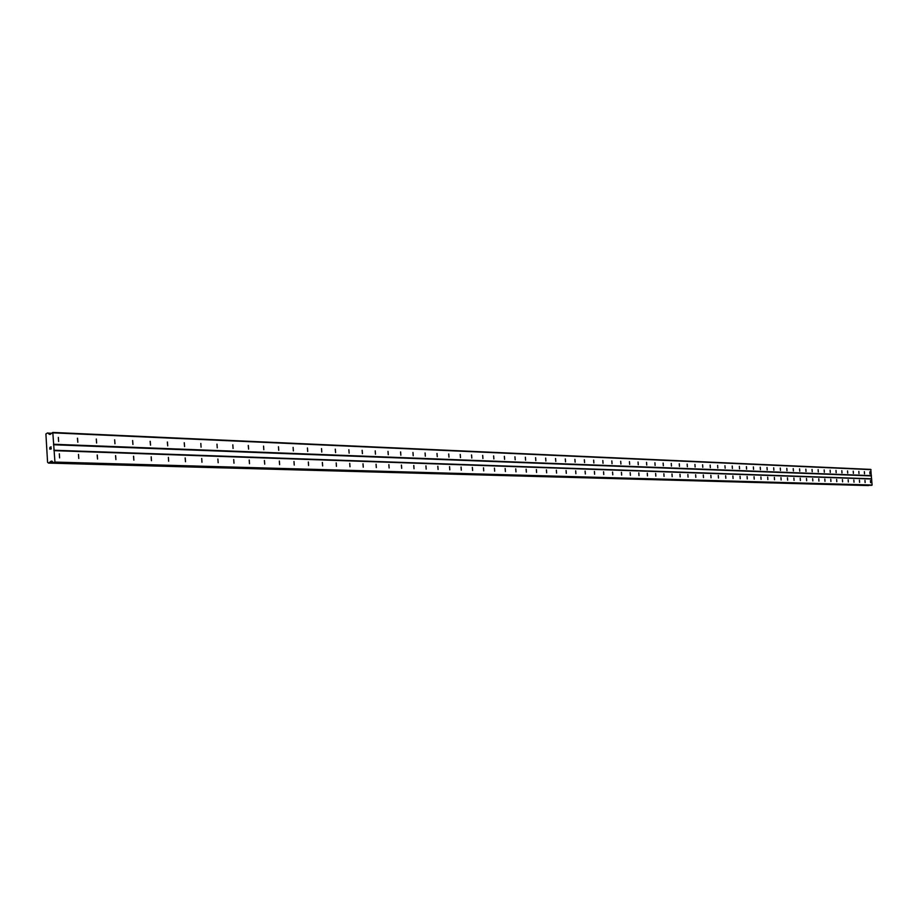 <?xml version="1.0" encoding="UTF-8"?>
<svg xmlns="http://www.w3.org/2000/svg" width="918" height="918" viewBox="0 0 918 918"><rect width="100%" height="100%" fill="white"/><g stroke="black" fill="none" stroke-linecap="round" stroke-linejoin="round"><path stroke-width="1.38" d="M59.314 453.79L59.601 457.887L59.314 453.79M78.5 454.421L78.787 458.472L78.5 454.421M97.274 455.041L97.549 459.046L97.182 455.041M115.622 455.649L115.909 459.608L115.542 455.649M133.592 456.235L133.867 460.159L133.512 456.246M151.172 456.82L151.447 460.698L151.172 456.82M168.384 457.382L168.648 461.226L168.384 457.382M185.229 457.944L185.493 461.743L185.149 457.944M201.731 458.484L201.96 462.247L201.731 458.484M217.887 459.011L218.151 462.741L217.887 459.011M233.723 459.539L233.987 463.223L233.723 459.539M249.248 460.056L249.501 463.693L249.18 460.056M264.453 460.549L264.717 464.164L264.395 460.549M279.37 461.043L279.623 464.623L279.313 461.043M293.989 461.524L294.242 465.07L293.989 461.524M308.333 461.995L308.574 465.506L308.333 461.995M322.39 462.465L322.643 465.931L322.344 462.465M336.195 462.913L336.436 466.355L336.195 462.913M349.735 463.361L349.976 466.769L349.735 463.361M363.023 463.797L363.264 467.182L362.977 463.808M376.07 464.233L376.311 467.572L376.07 464.233M388.876 464.657L389.117 467.973L388.876 464.657M401.453 465.07L401.682 468.352L401.407 465.07M413.8 465.472L414.029 468.731L413.754 465.483M425.941 465.874L426.17 469.098L425.941 465.874M437.852 466.264L438.081 469.465L437.817 466.275M449.568 466.654L449.786 469.821L449.568 466.654M461.077 467.032L461.295 470.177L461.031 467.032M472.38 467.411L472.609 470.521L472.345 467.411M483.499 467.778L483.729 470.865L483.465 467.778M494.435 468.134L494.653 471.198L494.435 468.134M505.187 468.49L505.405 471.531L505.152 468.49M515.755 468.834L515.973 471.852L515.721 468.834M526.152 469.178L526.37 472.173L526.117 469.178M536.376 469.523L536.594 472.483L536.376 469.523M546.439 469.855L546.658 472.793L546.417 469.855M556.342 470.177L556.56 473.091L556.342 470.177M566.085 470.498L566.303 473.39L566.062 470.498M575.678 470.819L575.884 473.688L575.678 470.819M585.122 471.129L585.328 473.975L585.087 471.129M594.416 471.427L594.612 474.262L594.382 471.427M603.562 471.737L603.769 474.537L603.562 471.737M612.57 472.036L612.776 474.813L612.57 472.036M621.452 472.322L621.647 475.088L621.417 472.322M630.184 472.609L630.391 475.352L630.184 472.609M638.802 472.896L638.997 475.616L638.802 472.896M647.282 473.172L647.454 475.88L647.282 473.172M655.636 473.447L655.831 476.132L655.636 473.447M663.863 473.722L664.058 476.385L663.863 473.722M671.987 473.986L672.171 476.626L671.987 473.986M679.986 474.25L680.169 476.878L679.986 474.25M687.869 474.514L688.052 477.119L687.869 474.514M695.637 474.767L695.821 477.349L695.637 474.767M703.291 475.019L703.486 477.589L703.291 475.019M710.853 475.272L711.037 477.819L710.853 475.272M718.301 475.513L718.484 478.048L718.301 475.513M725.645 475.754L725.828 478.267L725.645 475.754M732.885 475.994L733.069 478.496L732.885 475.994M740.034 476.235L740.218 478.714L740.034 476.235M747.091 476.465L747.263 478.932L747.091 476.465M754.045 476.694L754.217 479.139L754.045 476.694M760.907 476.924L761.079 479.345L760.907 476.924M767.678 477.142L767.85 479.563L767.678 477.142M774.356 477.36L774.528 479.758L774.356 477.36M780.954 477.578L781.126 479.965L780.954 477.578M787.46 477.796L787.633 480.16L787.46 477.796M793.886 478.014L794.059 480.355L793.886 478.014M800.221 478.221L800.393 480.55L800.221 478.221M806.486 478.427L806.658 480.745L806.486 478.427M812.671 478.634L812.843 480.929L812.671 478.634M818.776 478.829L818.936 481.124L818.776 478.829M824.8 479.024L824.972 481.307L824.8 479.024M830.756 479.23L830.916 481.491L830.756 479.23M836.631 479.414L836.791 481.663L836.631 479.414M842.437 479.609L842.598 481.847L842.437 479.609M848.175 479.804L848.335 482.019L848.175 479.804M853.843 479.988L854.004 482.191L853.843 479.988M859.432 480.171L859.592 482.363L859.432 480.171M864.963 480.355L865.123 482.535L864.963 480.355M870.436 480.539L870.585 482.707L870.436 480.539M58.339 437.404L58.626 441.501L58.339 437.404M77.537 438.219L77.823 442.269L77.433 438.219M96.31 439.011L96.597 443.015L96.31 439.011M114.67 439.791L114.957 443.761L114.67 439.791M132.64 440.56L132.926 444.473L132.64 440.56M150.231 441.306L150.506 445.184L150.139 441.306M167.443 442.04L167.719 445.873L167.363 442.04M184.3 442.751L184.575 446.55L184.22 442.751M200.812 443.451L201.076 447.204L200.812 443.451M216.981 444.14L217.245 447.858L216.981 444.14M232.816 444.805L233.08 448.489L232.816 444.805M248.342 445.471L248.606 449.12L248.273 445.471M263.558 446.114L263.822 449.728L263.558 446.114M278.475 446.745L278.739 450.325L278.475 446.745M293.106 447.376L293.358 450.91L293.106 447.376M307.45 447.984L307.702 451.484L307.45 447.984M321.518 448.581L321.77 452.046L321.518 448.581M335.322 449.166L335.575 452.597L335.265 449.166M348.874 449.74L349.115 453.148L348.874 449.74M362.162 450.302L362.415 453.676L362.117 450.302M375.221 450.853L375.462 454.203L375.221 450.853M388.027 451.404L388.268 454.72L387.981 451.404M400.615 451.931L400.845 455.213L400.558 451.943M412.974 452.459L413.203 455.718L412.974 452.459M425.103 452.976L425.344 456.2L425.057 452.976M437.025 453.481L437.255 456.682L436.979 453.481M448.741 453.985L448.971 457.153L448.707 453.985M460.262 454.467L460.48 457.612L460.216 454.467M471.577 454.949L471.806 458.059L471.531 454.949M482.696 455.42L482.925 458.507L482.661 455.42M493.632 455.89L493.861 458.943L493.632 455.89M504.395 456.338L504.613 459.379L504.349 456.349M514.964 456.797L515.182 459.803L514.929 456.797M525.371 457.233L525.589 460.216L525.371 457.233M535.607 457.669L535.814 460.629L535.573 457.669M545.671 458.093L545.877 461.031L545.671 458.093M555.574 458.518L555.792 461.433L555.539 458.518M565.327 458.931L565.534 461.823L565.293 458.931M574.92 459.333L575.127 462.202L574.886 459.344M584.364 459.734L584.571 462.58L584.33 459.734M593.659 460.136L593.866 462.959L593.636 460.136M602.816 460.526L603.023 463.326L602.816 460.526M611.836 460.905L612.031 463.682L611.836 460.905M620.706 461.284L620.912 464.038L620.683 461.284M629.45 461.651L629.656 464.393L629.427 461.651M638.067 462.018L638.262 464.738L638.044 462.018M646.547 462.385L646.754 465.082L646.524 462.385M654.913 462.729L655.108 465.415L654.913 462.729M663.152 463.085L663.347 465.747L663.129 463.085M671.265 463.429L671.46 466.069L671.265 463.429M679.274 463.774L679.458 466.39L679.251 463.774M687.157 464.106L687.352 466.711L687.157 464.106M694.937 464.439L695.121 467.021L694.937 464.439M702.603 464.76L702.786 467.319L702.603 464.76M710.153 465.082L710.337 467.629L710.153 465.082M717.612 465.392L717.796 467.928L717.612 465.392M724.956 465.713L725.14 468.226L724.956 465.713M732.208 466.023L732.392 468.513L732.208 466.023M739.357 466.321L739.541 468.8L739.357 466.321M746.414 466.619L746.586 469.087L746.414 466.619M753.368 466.918L753.552 469.362L753.368 466.918M760.242 467.205L760.414 469.637L760.242 467.205M767.012 467.491L767.184 469.913L767.012 467.491M773.69 467.778L773.874 470.177L773.69 467.778M780.289 468.054L780.472 470.441L780.289 468.054M786.806 468.341L786.978 470.704L786.806 468.341M793.232 468.605L793.404 470.957L793.232 468.605M799.578 468.88L799.75 471.209L799.578 468.88M805.843 469.144L806.015 471.462L805.843 469.144M812.028 469.408L812.2 471.714L812.028 469.408M818.133 469.66L818.305 471.955L818.133 469.66M824.169 469.924L824.33 472.196L824.169 469.924M830.124 470.177L830.285 472.437L830.124 470.177M836 470.429L836.172 472.678L836 470.429M841.817 470.67L841.978 472.908L841.817 470.67M847.555 470.911L847.716 473.137L847.555 470.911M853.224 471.152L853.384 473.367L853.224 471.152M858.823 471.393L858.984 473.585L858.823 471.393M864.354 471.634L864.515 473.814L864.354 471.634M869.816 471.863L869.977 474.032L869.816 471.863M871.32 485.324L872.1 485.025L870.769 469.408L52.796 432.435L54.942 462.075L53.646 462.649L51.236 461.123L48.574 463.097L47.575 462.328L45.9 433.95L47.587 432.929L50.111 434.432L52.796 432.435M53.646 462.649L871.343 485.324L53.68 462.649M869.036 485.266L49.549 462.856M868.359 485.565L48.574 463.097L868.933 485.438M49.847 448.994L50.433 448.936L49.801 448.133L49.847 448.994M50.524 448.925L51.098 448.879L50.524 448.925M51.098 448.879L51.052 448.018L51.098 448.879M51.144 448.018L51.201 448.982L49.767 449.109L49.801 448.133L49.767 449.109M51.075 446.825L49.939 447.353M871.423 478.794L53.841 450.233M871.228 475.903L53.519 444.76M871.675 479.012L54.265 450.658M872.1 485.025L54.942 462.075M871.882 485.289L54.575 462.569M53.187 462.293L50.169 462.213M53.301 462.408L50.042 462.316M50.949 433.629L48.333 433.514M50.903 433.698L48.47 433.594M871.021 469.637L53.21 432.86M871.446 475.65L53.887 444.266M51.993 461.146L51.236 461.123M52.303 461.421L50.8 461.375M868.807 485.53L49.343 463.028M51.259 433.227L47.782 433.066M50.341 434.352L49.193 434.306"/></g></svg>
